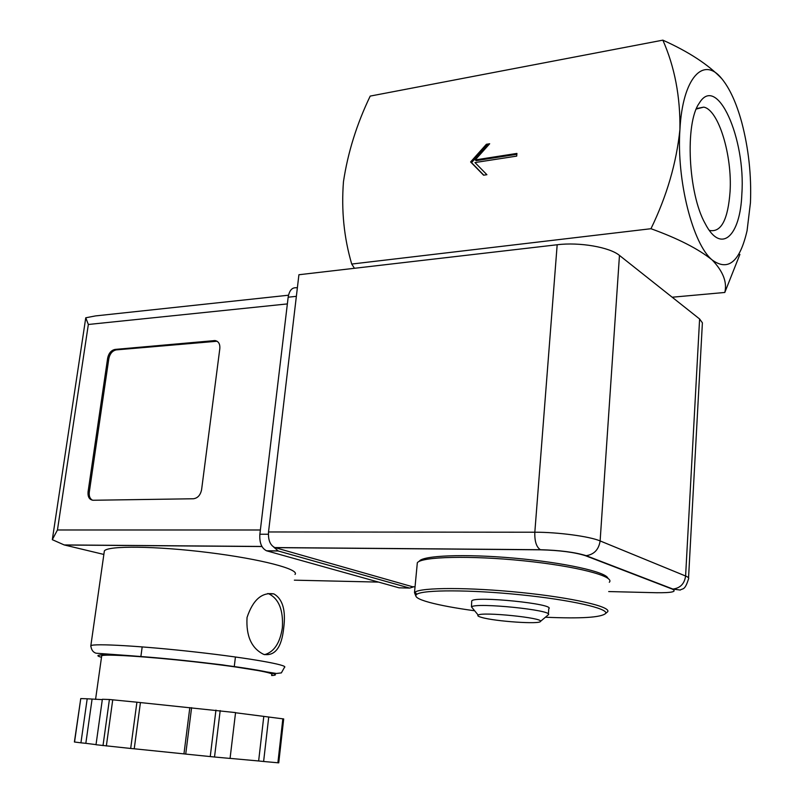<?xml version="1.0" encoding="UTF-8"?>
<svg xmlns="http://www.w3.org/2000/svg" width="803" height="803" viewBox="0 0 803 803"><rect width="100%" height="100%" fill="white"/><g stroke="black" fill="none" stroke-linecap="round" stroke-linejoin="round"><path stroke-width="1.2" d="M662.856 40.15C674.671 66.89 680.362 96.651 679.93 129.434C682.62 77.67 703.589 55.608 721.777 78.684C708.407 64.652 688.763 51.804 662.856 40.15L370.213 96.089C356.773 123.973 347.86 152.51 343.463 181.679C341.245 210.336 343.995 237.798 351.724 264.057L650.972 228.714C677.963 238.471 698.369 248.89 712.171 259.961C692.879 244.383 676.387 180.284 679.93 129.434C676.467 162.979 666.811 196.073 650.972 228.714M516.7 156.103L516.931 153.423L475.225 159.917L489.679 143.757L486.377 144.289L470.608 161.935L483.587 175.195L486.899 174.703L474.985 162.557L516.7 156.103M721.777 78.684C729.776 88.46 736.441 103.035 741.751 122.407C748.637 148.665 751.538 175.435 750.444 202.717L747.071 230.712C739.834 261.868 728.201 271.625 712.171 259.961C723.081 271.354 727.287 282.184 724.808 292.463L739.904 254.39M741.862 193.794C740.426 236.192 721.054 254.702 705.175 223.575C688.221 193.824 684.748 123.07 699.262 103.165C717.099 73.234 745.806 138.869 741.862 193.794M724.808 292.463L672.181 297.22M354.464 268.292L351.724 264.057M696.261 109.037L703.749 107.13C718.615 109.75 732.366 155.571 730.068 191.646C727.98 219.56 721.224 232.509 709.812 230.481L709.26 230.25M474.653 610.772C455.632 608.172 440.556 605.392 429.434 602.411C418.002 599.269 413.786 596.559 416.777 594.3C423.03 589.683 470.046 589.623 520.404 594.772C570.813 599.861 608.975 608.574 605.613 613.482C601.066 617.517 581.001 618.762 545.418 617.226M471.672 601.688L471.732 600.915C474.432 595.685 556.138 603.986 548.77 608.744L548.369 614.094M415.743 595.826L414.489 592.594L415.051 592.142C421.354 587.364 469.333 587.234 520.786 592.494C572.288 597.693 611.203 606.646 607.7 611.715L606.295 612.91M417.108 564.991L417.329 562.752C421.485 556.64 470.307 555.345 523.295 560.765C576.353 566.115 615.379 576.333 609.306 582.255M419.186 561.377C421.976 555.495 464.395 553.689 514.181 558.135C563.977 562.522 606.275 571.917 607.901 578.27M481.78 617.457C478.327 616.513 477.123 615.72 478.166 615.078C482.242 611.625 544.032 617.898 540.449 621.412C540.258 624.503 495.29 621.432 481.78 617.457M471.732 600.915L471.461 606.847C476.249 602.29 553.217 610.109 548.469 614.666L547.907 615.128M475.225 159.917L476.159 160.64L516.861 154.306M486.377 144.289L487.301 145.022L471.542 162.648L483.787 175.164M488.756 144.791L487.301 145.022M470.608 161.935L471.542 162.648M688.552 577.889L702.394 322.816L699.604 318.972L619.464 255.414C609.778 247.194 579.395 241.944 557.172 244.754L534.828 532.218L268.523 531.967C268.051 539.987 270.139 545.187 274.787 547.556L412.531 586.742L415.041 586.802M268.523 531.967L298.917 274.736L557.172 244.754M295.012 574.446C299.961 569.367 261.336 559.109 208.79 552.584C156.274 545.99 107.582 545.498 104.36 550.948L104.159 552.394M283.72 627.866C285.958 610.29 282.666 598.968 273.843 593.899C261.858 592.042 252.925 599.901 247.043 617.467C245.969 636.086 251.53 648.392 263.725 654.395C275.027 656.302 281.692 647.459 283.72 627.866M80.762 698.58L74.398 741.992L80.932 742.825L87.196 698.791L80.762 698.58L74.549 742.012M102.312 699.614L87.196 698.791M109.409 699.503L102.362 699.272L96.009 744.732L130.678 748.466L136.911 702.203L109.409 699.503L103.005 745.616M220.193 710.575L214.521 757.008L230.059 758.423L235.56 712.592L136.911 702.203M282.847 718.805L277.888 762.78L278.741 762.85L283.69 718.946L235.54 712.753M288.518 295.213L95.457 315.92L85.76 317.787L88.34 324.482L57.455 529.98L52.285 539.666L64.19 544.936L103.858 554.441M193.393 498.763C197.729 498.161 200.469 495.11 201.603 489.639L219.831 348.552C220.132 343.935 218.536 341.275 215.023 340.562L115.11 349.415C111.236 350.249 108.746 353.159 107.652 358.148L88.069 491.817C87.688 496.957 89.374 499.767 93.118 500.259L193.393 498.763M273.562 546.963L278.25 550.999L409.671 588.087L413.826 586.772M297.391 287.645L296.277 287.765C292.001 287.404 289.301 290.545 288.167 297.2L259.861 534.236C259.349 542.748 261.587 548.268 266.546 550.788L399.031 587.816L409.671 588.087M52.456 538.733L85.76 317.787M101.63 656.322L101.71 655.78C104.229 653.843 147.28 656.533 194.005 661.752C240.749 666.942 275.78 672.894 271.725 674.61M92.054 699.283L85.831 743.327L80.932 742.825M96.019 744.612L85.831 743.327M140.415 702.655L134.231 748.787L130.678 748.466M189.829 707.594L183.957 753.876L134.231 748.787M191.596 707.664L185.724 754.087L183.957 753.876M214.521 757.008L185.724 754.087M263.786 716.457L258.636 760.973L230.07 758.373M268.734 716.949L263.615 761.485L258.636 760.973M277.888 762.78L263.615 761.485M217.091 341.245L116.284 349.887C112.41 350.72 109.921 353.631 108.827 358.62L89.294 492.159C88.872 496.144 89.946 498.824 92.506 500.219M264.578 654.666C274.104 651.946 280.026 642.992 282.355 627.805C283.449 610.18 278.892 598.827 268.684 593.748L267.831 593.497M608.694 591.56L656.262 592.724C672.021 592.895 677.351 591.67 672.241 589.071L672.944 589.071C680.282 588.097 684.497 583.751 685.601 576.012L600.122 540.931C589.733 536.414 557.844 532.128 534.828 532.218C534.537 541.222 536.384 547.054 540.369 549.714L274.787 547.556M275.068 547.646L540.61 549.814C559.791 550.326 574.727 552.283 585.417 555.686L672.241 589.071M656.262 592.724L657.687 592.755M699.604 318.972L685.601 576.012C688.231 577.116 689.195 578.11 688.492 579.003C684.768 591.018 682.65 588.137 680.261 590.054L672.944 589.071L586.17 555.676C594.15 554.482 598.797 549.573 600.122 540.931L619.464 255.414M585.417 555.686L586.17 555.676C575.048 552.243 559.781 550.256 540.369 549.714L540.61 549.814M90.819 646.465L90.839 645.702C93.66 643.213 142.763 646.054 196.163 652.086C249.592 658.079 289.17 665.145 284.473 667.353L281.361 672.894L276.423 673.476L222.682 664.904C185.172 660.397 150.432 657.045 118.453 654.846L96.009 653.2C92.997 652.247 91.271 649.747 90.839 645.702L104.36 550.948M88.34 324.482L287.374 303.915M57.455 529.98L260.363 529.99M288.167 297.2L296.367 296.327M259.861 534.236L268.373 534.256M266.867 550.888L278.25 550.999M294.36 580.167L378.564 582.095M64.802 545.026L261.969 546.542M101.499 657.266C84.787 652.889 128.61 654.475 187.912 660.899C247.153 667.253 288.538 674.791 271.625 675.514M112.741 699.784L106.347 745.977M215.947 710.103L210.235 756.597M215.134 341.064L213.999 340.552M116.284 349.887L115.11 349.415M108.827 358.62L107.652 358.148M89.294 492.159L88.069 491.817M697.074 108.445L703.749 107.13M605.613 613.482L607.7 611.715M416.777 594.3L415.051 592.142M414.489 592.594L417.329 562.752M540.449 621.412L548.469 614.666M478.166 615.078L471.461 606.847M266.546 550.788L277.928 550.898M64.19 544.936L261.919 546.452M95.567 699.393L101.71 655.78M234.275 666.54L235.43 656.984M140.886 656.493L142.181 646.877M216.158 341.064L215.023 340.562M273.843 593.899L268.684 593.748"/></g></svg>
